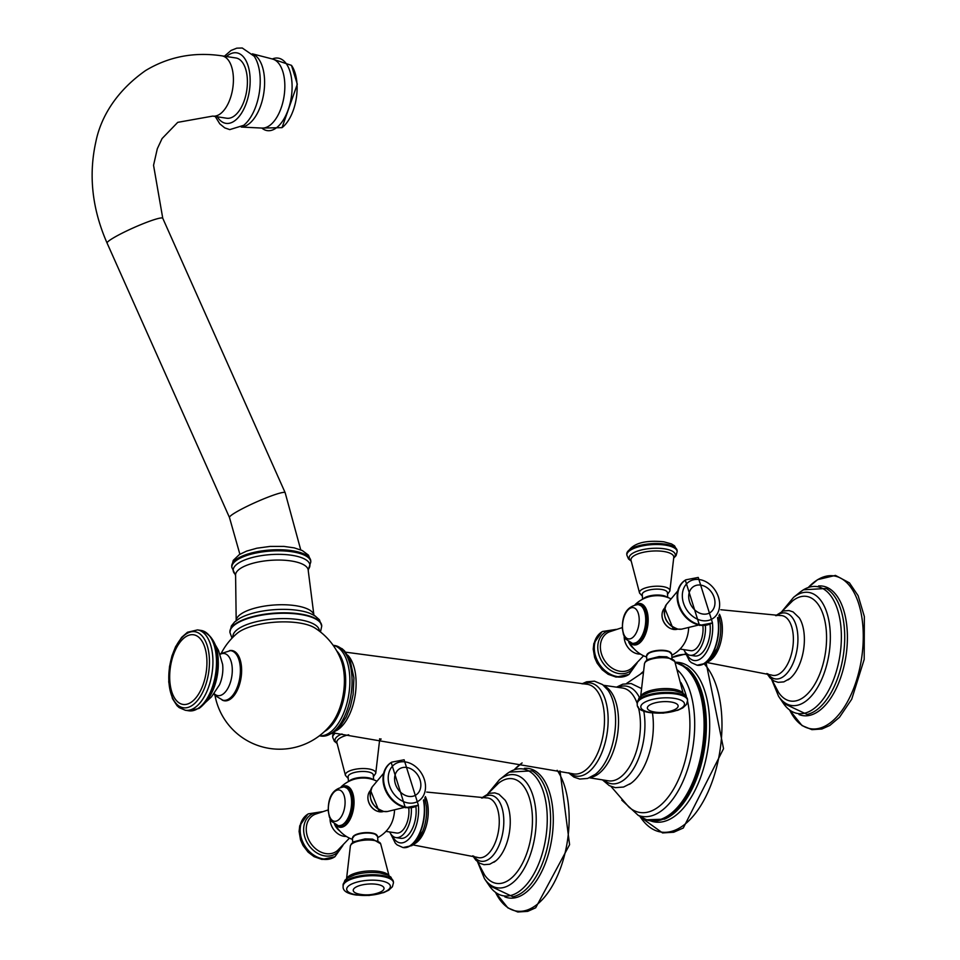 <?xml version="1.0" encoding="UTF-8"?>
<svg xmlns="http://www.w3.org/2000/svg" width="960" height="960" viewBox="0 0 960 960"><rect width="100%" height="100%" fill="white"/><g stroke="black" fill="none" stroke-linecap="round" stroke-linejoin="round"><path stroke-width="1.44" d="M336.312 730.68A41.016 21.036 98.6 0 0 337.128 730.2A41.016 21.036 -81.4 0 0 355.344 694.176A41.016 21.036 -81.4 0 0 347.76 655.188M324.516 731.472A43.728 22.428 98.6 0 0 325.44 730.944A43.728 22.428 -81.4 0 0 344.868 692.484A43.728 22.428 -81.4 0 0 336.744 650.928M652.452 712.968A51.504 26.412 98.6 0 1 631.092 783.216A51.504 26.412 98.6 0 1 629.496 784.284M610.992 786.444L628.872 807.048A73.5 37.692 -81.4 0 0 655.86 808.68A73.5 37.692 -81.4 0 0 687.588 701.256M686.352 696.24A73.5 37.692 -81.4 0 0 680.868 682.452M213.912 693.996L215.28 695.7L222.9 700.212A25.08 12.864 98.6 0 0 228.756 699A25.08 12.864 -81.4 0 0 240.36 671.868A25.08 12.864 -81.4 0 0 230.424 650.64L219.996 653.916M222.048 699.996A25.416 13.032 98.6 0 0 229.848 699.48A25.416 13.032 -81.4 0 0 241.632 670.116A25.416 13.032 -81.4 0 0 229.548 650.604M214.992 695.376A65.724 65.724 0 0 0 331.248 724.164A43.752 22.44 -81.4 0 0 340.992 659.916A65.724 65.724 0 0 0 314.856 627.972L314.856 627.972A43.032 14.784 -4 0 0 278.388 621.996A43.032 14.784 -4 0 0 239.856 631.38A43.032 14.784 -4 0 0 237.036 633.42L237.036 633.42A65.724 65.724 0 0 0 221.436 652.92M212.724 116.1A30.48 15.636 98.6 0 0 219.288 114.516A30.48 15.636 98.6 0 0 233.364 82.104A30.48 15.636 98.6 0 0 221.868 55.836L235.86 57.96A30.48 15.636 98.6 0 1 247.356 84.228A30.48 15.636 98.6 0 1 233.292 116.64A30.48 15.636 98.6 0 1 226.716 118.224L212.724 116.1L177.732 122.352L162.072 138.564L157.308 148.74L153.552 165.288L162.756 218.256A30.48 3.216 -24 0 0 142.68 223.884A30.48 3.216 -24 0 0 112.092 238.704A30.48 3.216 -24 0 0 107.088 243.084L229.476 517.512A30.48 3.216 -24 0 1 234.492 513.12A30.48 3.216 -24 0 1 265.08 498.312A30.48 3.216 -24 0 1 285.156 492.684L300.732 549.852M348.456 781.584L348.12 776.748A12.612 4.332 -4 0 1 354.444 772.488A12.612 4.332 -4 0 1 367.32 771.768A12.612 4.332 -4 0 1 373.284 774.984L373.62 779.82M341.028 786.96A31.596 31.596 0 0 1 354.804 779.1A12.288 4.224 -4 0 1 366.996 778.248A12.288 4.224 -4 0 1 367.596 778.332M377.064 835.452A12.288 4.224 176 0 0 374.748 833.736A12.288 4.224 176 0 0 371.412 832.884A12.288 4.224 176 0 0 354.84 835.128A12.288 4.224 176 0 0 354.54 835.308A12.288 4.224 176 0 0 352.788 837.144M394.524 810.144A18.984 9.744 98.6 0 1 390.42 825.42A31.596 31.596 0 0 1 377.664 837.636M367.98 796.176A12.288 9.66 58.2 0 0 377.28 811.188M408.756 807.972A18.108 9.288 98.6 0 1 400.56 832.08A18.108 9.288 98.6 0 1 396.648 833.028L385.944 831.396M389.688 831.972A22.74 11.664 -81.4 0 0 395.964 837.6A22.74 11.664 -81.4 0 0 400.86 836.424A22.74 11.664 98.6 0 0 411.3 807.756M395.964 837.6L400.716 838.32A22.74 11.664 -81.4 0 0 405.612 837.144A22.74 11.664 98.6 0 0 415.86 806.4M481.536 798.024L489.108 793.332L494.82 792.876L498.972 794.256L505.14 800.196A35.388 18.144 98.6 0 1 495.96 860.736A35.388 18.144 98.6 0 1 493.872 862.248M487.872 793.764L498.516 783.216A52.932 27.144 -81.4 0 1 500.988 781.476A52.932 27.144 98.6 0 1 532.236 813.84A52.932 27.144 98.6 0 1 507.924 880.656A52.932 27.144 -81.4 0 1 484.596 874.992L477.564 861.768M339.648 830.844A12.612 9.924 -121.8 0 1 334.56 824.28M671.184 653.112A12.288 4.224 176 0 0 668.868 651.396A12.288 4.224 176 0 0 665.532 650.544A12.288 4.224 176 0 0 648.96 652.788A12.288 4.224 176 0 0 648.66 652.956A12.288 4.224 176 0 0 646.908 654.804M671.784 655.296A31.596 31.596 0 0 0 684.54 643.08A18.984 9.744 -81.4 0 0 688.644 627.804M635.148 604.608A31.596 31.596 0 0 1 648.924 596.76A12.288 4.224 -4 0 1 661.116 595.908A12.288 4.224 -4 0 1 661.716 595.992M662.1 613.836A12.288 9.66 58.2 0 0 671.4 628.836M642.576 599.244L642.24 594.408A12.612 4.332 -4 0 1 648.564 590.148A12.612 4.332 -4 0 1 661.44 589.428A12.612 4.332 -4 0 1 667.404 592.644L667.74 597.48M702.876 625.632A18.108 9.288 98.6 0 1 694.68 649.74A18.108 9.288 98.6 0 1 690.768 650.688L680.064 649.056M683.808 649.632A22.74 11.664 98.6 0 0 690.084 655.26A22.74 11.664 98.6 0 0 694.98 654.072A22.74 11.664 -81.4 0 0 705.42 625.416M690.084 655.26L694.836 655.98A22.74 11.664 98.6 0 0 699.744 654.804A22.74 11.664 -81.4 0 0 709.98 624.06M782.004 611.424L792.636 600.876A52.932 27.144 98.6 0 1 795.108 599.136A52.932 27.144 -81.4 0 1 826.356 631.5A52.932 27.144 -81.4 0 1 802.044 698.316A52.932 27.144 98.6 0 1 778.716 692.652L771.684 679.428M775.656 615.684L783.228 610.992L788.94 610.536L793.092 611.916L799.26 617.856A35.388 18.144 98.6 0 1 790.08 678.396A35.388 18.144 98.6 0 1 787.992 679.908M633.768 648.492A12.612 9.924 -121.8 0 1 628.68 641.94M583.02 683.916A47.112 24.156 98.6 0 1 608.088 716.784A47.112 24.156 98.6 0 1 586.32 773.664A47.112 24.156 98.6 0 1 569.508 773.028M604.236 685.932A46.764 23.988 98.6 0 1 618.24 728.604A46.764 23.988 98.6 0 1 596.868 774.948A46.764 23.988 98.6 0 1 590.352 777.396M581.976 683.832L586.608 681.804L594.468 681.18L602.592 684.588L608.028 690.264A48.276 24.756 98.6 0 1 614.556 734.28A48.276 24.756 98.6 0 1 595.272 774.384A48.276 24.756 98.6 0 1 593.244 775.8M345.648 652.176L586.488 684.204A45.336 23.256 98.6 0 1 604.452 722.556A45.336 23.256 98.6 0 1 583.5 771.588A45.336 23.256 98.6 0 1 572.904 773.784L333.396 732.936L332.664 736.44A25.224 8.664 -4 0 1 334.308 733.032M334.716 645.516L342.084 648.708L344.544 650.928L349.956 659.484L353.928 677.988L353.1 694.608L350.376 706.56L346.344 716.844L339.66 727.26L332.796 733.32L320.988 736.056A45.792 23.484 -81.4 0 0 330.852 733.68A45.792 23.484 -81.4 0 0 351.984 684.972A45.792 23.484 -81.4 0 0 334.716 645.516L333.12 645.264M333.132 645.288A45.792 23.484 -81.4 0 1 349.764 685.224A45.792 23.484 -81.4 0 1 328.668 733.344A45.792 23.484 98.6 0 1 319.392 735.804M603.48 685.272L622.572 688.032A46.932 24.072 98.6 0 1 637.236 703.644M638.244 706.908A46.932 24.072 98.6 0 1 618.696 778.404A46.932 24.072 98.6 0 1 608.496 780.828L589.44 777.792M643.764 711A49.368 25.32 98.6 0 1 622.068 781.176A49.368 25.32 98.6 0 1 603.984 780.108M618.048 687.384A49.368 25.32 98.6 0 1 639.444 697.488M621.756 800.124L638.304 815.412A77.088 39.528 -81.4 0 0 659.004 812.472A77.088 39.528 -81.4 0 0 693.48 743.052A77.088 39.528 -81.4 0 0 677.544 670.068M638.304 815.412L639.828 816.18A79.884 40.968 -81.4 0 0 667.092 816.3A79.884 40.968 -81.4 0 0 703.896 732.672A79.884 40.968 -81.4 0 0 675.228 662.736M643.26 818.292A80.172 41.112 -81.4 0 0 646.56 819.804A80.172 41.112 -81.4 0 0 667.932 816.684A80.172 41.112 -81.4 0 0 704.904 731.808A80.172 41.112 -81.4 0 0 675.108 662.388M639.828 816.18L646.56 819.804L664.572 819.144A79.92 40.992 -81.4 0 0 669.36 816.672A79.92 40.992 -81.4 0 0 705.264 743.448A79.92 40.992 -81.4 0 0 687.492 668.076L675.096 662.34M650.568 820.872A80.676 41.376 -81.4 0 0 672.312 817.824A80.676 41.376 -81.4 0 0 709.668 728.124A80.676 41.376 -81.4 0 0 675.06 662.256M706.188 663.216L723.54 748.692L683.292 828L673.74 832.236L662.556 832.932L640.344 816.996A89.688 45.996 -81.4 0 0 680.436 827.412A89.688 45.996 -81.4 0 0 720.156 749.496A89.688 45.996 -81.4 0 0 704.448 664.152M685.68 654.48A89.688 45.996 -81.4 0 0 671.94 657.552M220.152 654.324A21.3 10.92 98.6 0 1 232.236 668.1A21.3 10.92 98.6 0 1 222.432 694.524A21.3 10.92 98.6 0 1 214.188 693.648M214.668 643.74L218.496 650.4L222.612 664.356A21.648 11.1 98.6 0 1 219.504 684.804L211.44 696.9L205.8 702.132M216.096 648.252A36.204 18.564 98.6 0 1 208.512 698.256M209.304 635.616A39.012 20.004 98.6 0 1 217.14 672.6A39.012 20.004 98.6 0 1 199.716 707.508M197.664 708.696A40.644 20.844 -81.4 0 0 216.42 665.472A40.644 20.844 -81.4 0 0 201.096 630.444C230.304 641.94 217.176 696.24 198.96 708.456L188.904 710.808A40.644 20.844 98.6 0 0 197.664 708.696M232.968 637.176A43.332 14.892 -4 0 1 239.376 628.164A43.332 14.892 -4 0 1 288.048 618.66A43.332 14.892 -4 0 1 319.392 631.128M229.944 632.328A45.996 15.804 -4 0 1 229.932 632.1L229.956 632.556A45.996 15.804 -4 0 1 236.808 623.424A45.996 15.804 -4 0 1 287.868 613.32A45.996 15.804 -4 0 1 321.732 626.136L320.472 631.968M321.732 626.136L319.416 619.776L314.868 615.768L310.164 613.428A43.452 14.928 176 0 0 239.652 618.36L234.732 621.84L231.372 625.932L229.932 632.1A45.996 15.804 -4 0 1 236.772 622.968A45.996 15.804 -4 0 1 287.832 612.864A45.996 15.804 -4 0 1 321.708 625.68A45.996 15.804 -4 0 1 321.72 625.908M236.184 620.232L235.596 575.628A36.42 12.516 -4 0 1 240.984 568.092A36.42 12.516 -4 0 1 281.844 560.112A36.42 12.516 -4 0 1 308.232 570.552L313.86 614.796A39.012 13.404 176 0 0 284.052 604.752A39.012 13.404 176 0 0 241.968 613.356A39.012 13.404 176 0 0 236.184 620.232L235.896 621.228M235.596 575.628L234.996 574.068A38.448 13.212 -4 0 1 238.908 562.836A38.448 13.212 -4 0 1 286.752 554.688A38.448 13.212 -4 0 1 308.604 568.92L308.232 570.552M239.652 618.36A43.452 14.928 176 0 0 238.632 618.96M231.756 566.34L233.256 560.376L239.4 554.532L246.648 551.088L256.884 548.208L270.096 546.42L283.836 546.396L294.288 547.884L302.304 550.548L308.46 555.156L310.74 560.808A39.588 13.608 -4 0 0 281.592 549.78A39.588 13.608 -4 0 0 237.648 558.48A39.588 13.608 -4 0 0 231.756 566.34L231.828 567.408A39.588 13.608 -4 0 1 237.72 559.548A39.588 13.608 -4 0 1 281.664 550.848A39.588 13.608 -4 0 1 310.812 561.888L308.58 568.944M217.32 116.796A35.676 18.3 -81.4 0 0 239.16 116.46A35.676 18.3 -81.4 0 0 250.008 76.488A35.676 18.3 98.6 0 0 226.464 56.532M253.956 55.884A40.008 20.52 98.6 0 1 254.292 56.364A40.008 20.52 98.6 0 1 260.064 76.26A40.008 20.52 98.6 0 1 243.84 125.208A40.008 20.52 98.6 0 1 243.372 125.58M252.408 53.892A37.164 19.068 98.6 0 1 264.456 78.072A37.164 19.068 98.6 0 1 241.32 127.008M252.36 53.832L272.532 59.028A34.968 17.928 98.6 0 1 284.7 82.032A34.968 17.928 98.6 0 1 262.044 128.076L262.056 128.076M291.48 65.364L272.316 58.98A36.66 18.804 98.6 0 1 291.948 82.452A36.66 18.804 98.6 0 1 282.84 120.732A36.66 18.804 98.6 0 1 261.852 128.064L282.024 127.656A35.688 18.3 -81.4 0 0 296.976 83.604A35.688 18.3 -81.4 0 0 291.48 65.364L297.312 84.204L282.024 127.656M201.096 630.444L197.532 629.904A40.644 20.844 -81.4 0 1 212.856 664.932A40.644 20.844 -81.4 0 1 194.1 708.156A40.644 20.844 98.6 0 1 185.34 710.268L188.904 710.808M186.6 633.696A38.472 19.728 98.6 0 1 209.304 657.216A38.472 19.728 98.6 0 1 191.64 705.768A38.472 19.728 98.6 0 1 168.936 682.248A38.472 19.728 98.6 0 1 186.6 633.696M190.62 702.612A35.232 18.072 98.6 0 1 169.824 681.072A35.232 18.072 98.6 0 1 186 636.6A35.232 18.072 98.6 0 1 206.796 658.152A35.232 18.072 98.6 0 1 190.62 702.612M349.056 781.284A12.612 4.332 -4 0 1 367.728 777.672A12.612 4.332 -4 0 1 372.996 779.604M335.964 825.024A20.94 10.74 -81.4 0 0 344.34 826.176A20.94 10.74 -81.4 0 0 353.976 799.884A20.94 10.74 -81.4 0 0 341.76 786.852M348.696 734.772A21.468 7.38 176 0 0 336.876 742.584L345.444 775.404A15.252 5.244 -4 0 1 352.404 769.944A15.252 5.244 -4 0 1 368.568 768.912A15.252 5.244 -4 0 1 375.744 773.292L379.668 739.596A21.468 7.38 176 0 0 379.584 738.804M336.984 743.184A23.124 7.944 -4 0 1 342.012 733.956M337.02 743.412L334.356 741.252L332.724 737.424A25.224 8.664 -4 0 1 335.388 733.164M380.664 738.948A23.124 7.944 -4 0 1 379.644 740.208M336.696 825.312A20.472 10.5 -81.4 0 0 344.16 825.72A20.472 10.5 -81.4 0 0 353.616 800.82A20.472 10.5 -81.4 0 0 342.54 786.792M344.376 786.936A19.62 10.056 98.6 0 1 344.58 786.96A19.62 10.056 98.6 0 1 351.924 799.98A19.62 10.056 98.6 0 1 338.688 825.756A19.62 10.056 98.6 0 1 338.484 825.72M344.172 786.9A19.62 10.056 98.6 0 1 351.516 799.908A19.62 10.056 98.6 0 1 338.28 825.696L338.688 825.756C347.256 824.892 351.888 816.42 352.596 800.328L351.12 793.308L349.596 790.404L348.012 788.616L344.172 786.9C333.192 788.364 327.888 796.488 328.284 811.248L329.376 817.02L331.524 821.352L338.28 825.696M345.024 800.46A15.828 8.112 98.6 0 1 337.764 820.44A15.828 8.112 98.6 0 1 328.416 810.756A15.828 8.112 98.6 0 1 335.688 790.788A15.828 8.112 98.6 0 1 345.024 800.46M377.88 840.744L377.592 836.556A12.612 4.332 176 0 0 371.628 833.34A12.612 4.332 176 0 0 358.752 834.06A12.612 4.332 176 0 0 352.428 838.32L354.84 835.128M373.56 840.384A15.252 5.244 176 0 0 350.376 845.928L351.456 843.708L353.94 841.716L365.064 838.884L372.6 839.124L380.676 843.804A15.252 5.244 176 0 0 373.56 840.384M346.68 878.64A21.468 7.38 -4 0 1 379.14 871.428A21.468 7.38 -4 0 1 388.896 875.688M380.28 873.036A23.124 7.944 176 0 0 380.16 873.024A23.124 7.944 176 0 0 354.84 874.824L347.748 877.896L344.964 880.212L343.068 885.312A25.224 8.664 176 0 1 355.716 876.78A25.224 8.664 176 0 1 381.468 875.34A25.224 8.664 176 0 1 393.396 881.784L390.804 877.008L387.732 875.1L380.28 873.036M343.14 886.296C342.612 890.784 347.028 893.712 356.376 895.056L369.156 895.464L383.736 892.584L388.728 890.208L392.388 886.776L393.468 882.768A25.224 8.664 176 0 0 381.54 876.324A25.224 8.664 176 0 0 355.776 877.764A25.224 8.664 176 0 0 343.14 886.296L343.068 885.312M380.028 880.68A21.912 7.536 176 0 0 349.932 884.988A21.912 7.536 176 0 0 357.024 894.936A21.912 7.536 176 0 0 387.132 890.628A21.912 7.536 176 0 0 380.028 880.68M360.54 894.372A15.432 5.304 -4 0 1 359.232 894.132A15.432 5.304 -4 0 1 355.968 887.1A15.432 5.304 -4 0 1 376.74 884.328A15.432 5.304 -4 0 1 378.612 892.776A36.228 36.228 0 0 1 359.232 894.132M392.328 835.74A27.324 14.016 -81.4 0 0 405.912 841.44A27.324 14.016 -81.4 0 0 418.296 805.044L417.768 805.368A25.224 19.848 58.2 0 0 418.044 805.2M390.408 833.328L395.316 843.168L397.128 844.908L402.972 847.56A31.536 16.176 -81.4 0 0 409.764 845.916A31.536 16.176 -81.4 0 0 423.432 800.136M403.116 847.572A31.536 16.176 -81.4 0 0 403.26 847.596A31.536 16.176 -81.4 0 0 410.052 845.964A31.536 16.176 -81.4 0 0 423.648 799.824M414.312 843.888A27.768 14.244 -81.4 0 0 415.404 843.288A27.768 14.244 -81.4 0 0 425.364 796.596M426.672 792.072L486.312 797.892A30.216 15.492 98.6 0 1 499.26 822.576A30.216 15.492 98.6 0 1 485.28 856.152A30.216 15.492 98.6 0 1 477.288 857.352L413.016 844.908M482.64 798A33.336 17.1 98.6 0 1 483.996 797.052A33.336 17.1 98.6 0 1 503.676 817.44A33.336 17.1 98.6 0 1 488.364 859.524A33.336 17.1 98.6 0 1 473.808 856.164M412.908 844.644A29.64 15.204 -81.4 0 0 422.748 831.24A29.64 15.204 -81.4 0 0 426.468 806.652L424.788 797.844M477.492 861.708L484.452 878.652A57.18 29.328 -81.4 0 0 509.736 884.868A57.18 29.328 98.6 0 0 535.992 812.688A57.18 29.328 98.6 0 0 502.236 777.72A57.18 29.328 -81.4 0 0 499.464 779.688L487.8 793.788M509.112 772.284A64.176 32.916 98.6 0 1 546.996 811.524A64.176 32.916 98.6 0 1 517.524 892.536A64.176 32.916 -81.4 0 1 489.156 885.552L512.928 896.772A64.848 33.264 98.6 0 0 520.548 893.616A64.848 33.264 98.6 0 0 550.068 830.688A64.848 33.264 98.6 0 0 532.044 770.82L509.34 772.128L506.004 774.48A64.176 32.916 -81.4 0 1 509.112 772.284M524.388 768.324A65.496 33.588 98.6 0 1 553.284 821.004A65.496 33.588 98.6 0 1 522.948 894.576A65.496 33.588 98.6 0 1 504.876 896.88M560.004 770.928L569.592 844.68L535.692 907.788L527.724 911.352L517.812 912L507.9 907.908L495.66 892.632A77.304 39.648 -81.4 0 0 533.34 907.092A77.304 39.648 -81.4 0 0 566.952 843.84A77.304 39.648 -81.4 0 0 557.136 770.292M522.132 762.948A77.304 39.648 -81.4 0 0 514.332 769.656L522.06 762.936M346.344 836.424A15.252 12 -121.8 0 1 344.052 836.304A15.252 12 -121.8 0 1 330.06 818.808M328.224 809.904L315.252 814.224A21.468 16.884 58.2 0 0 307.092 835.344A21.468 16.884 58.2 0 0 325.932 853.608A21.468 16.884 58.2 0 0 337.668 850.38L349.464 838.128M341.46 846.84A23.124 18.192 -121.8 0 1 324.852 855.912A23.124 18.192 -121.8 0 1 303.78 832.212A23.124 18.192 -121.8 0 1 320.1 812.388M342.948 845.364L334.944 856.716A25.224 19.848 -121.8 0 1 323.304 858.912A25.224 19.848 -121.8 0 1 301.644 839.052A25.224 19.848 -121.8 0 1 308.352 813.84L307.812 814.188A25.224 19.848 -121.8 0 1 308.088 814.02M334.668 856.884A25.224 19.848 -121.8 0 1 334.392 857.064A25.224 19.848 -121.8 0 1 322.752 859.26A25.224 19.848 -121.8 0 1 301.092 839.388A25.224 19.848 -121.8 0 1 307.812 814.188L299.736 825.768L299.1 831.468L300.528 839.904L303.012 845.484L308.088 852.12L314.04 856.644L321.996 859.44L334.944 856.716M383.616 811.452L379.32 811.8L370.548 790.38A12.612 9.924 58.2 0 0 369.06 802.932A12.612 9.924 58.2 0 0 379.476 811.764A12.612 9.924 58.2 0 0 383.592 811.452M387.48 811.5L383.832 811.488C371.592 806.784 367.728 798.576 372.228 786.9A15.252 12 58.2 0 0 371.892 801.732A15.252 12 58.2 0 0 384.072 811.488A15.252 12 58.2 0 0 387.48 811.5L404.028 807.504M406.128 807.564A25.224 19.848 58.2 0 0 417.768 805.368L405.372 807.744L391.188 762.492A25.224 19.848 58.2 0 0 384.468 787.704A25.224 19.848 58.2 0 0 406.128 807.564M406.68 807.228A25.224 19.848 58.2 0 0 418.32 805.032L404.124 759.78L391.728 762.156A25.224 19.848 58.2 0 0 385.02 787.356A25.224 19.848 58.2 0 0 406.68 807.228M405.42 761.928A21.912 17.244 58.2 0 0 388.26 779.628A21.912 17.244 58.2 0 0 408.3 802.992A21.912 17.244 58.2 0 0 425.46 785.28A21.912 17.244 58.2 0 0 405.42 761.928M408.732 796.38A15.432 12.144 -121.8 0 1 394.62 779.928A15.432 12.144 -121.8 0 1 406.716 767.46A15.432 12.144 -121.8 0 1 420.816 783.912A15.432 12.144 -121.8 0 1 408.732 796.38M668.868 651.396L671.712 654.216A12.612 4.332 176 0 0 665.748 651A12.612 4.332 176 0 0 652.872 651.72A12.612 4.332 176 0 0 646.548 655.98L648.96 652.788M630.084 642.684A20.94 10.74 -81.4 0 0 638.472 643.836A20.94 10.74 -81.4 0 0 648.096 617.544A20.94 10.74 -81.4 0 0 635.88 604.512M644.496 663.588L645.576 661.356L648.06 659.376L659.184 656.544L666.72 656.784L674.796 661.464A15.252 5.244 176 0 0 667.68 658.044A15.252 5.244 176 0 0 644.496 663.588L640.572 697.284M640.8 696.3A21.468 7.38 -4 0 1 673.26 689.088A21.468 7.38 -4 0 1 683.016 693.348M687.516 699.444L684.924 694.668L681.852 692.76L674.4 690.696A23.124 7.944 176 0 0 674.28 690.684A23.124 7.944 176 0 0 648.96 692.472L641.868 695.556L639.084 697.872L637.188 702.972A25.224 8.664 176 0 1 649.836 694.44A25.224 8.664 176 0 1 675.588 693A25.224 8.664 176 0 1 687.516 699.444L687.588 700.428A25.224 8.664 176 0 0 675.66 693.984A25.224 8.664 176 0 0 649.896 695.424A25.224 8.664 176 0 0 637.26 703.956L637.188 702.972M651.156 712.596A21.912 7.536 176 0 0 681.252 708.288A21.912 7.536 176 0 0 674.148 698.34A21.912 7.536 176 0 0 644.052 702.648A21.912 7.536 176 0 0 651.156 712.596M670.86 701.988A15.432 5.304 -4 0 1 672.732 710.436A36.228 36.228 0 0 1 653.352 711.792A15.432 5.304 -4 0 1 650.088 704.76A15.432 5.304 -4 0 1 670.86 701.988M654.66 712.02A15.432 5.304 -4 0 1 653.352 711.792M630.816 642.972A20.472 10.5 -81.4 0 0 638.292 643.38A20.472 10.5 -81.4 0 0 647.736 618.48A20.472 10.5 -81.4 0 0 636.66 604.452M638.496 604.596A19.62 10.056 98.6 0 1 638.7 604.62A19.62 10.056 98.6 0 1 646.044 617.64A19.62 10.056 98.6 0 1 632.808 643.416A19.62 10.056 98.6 0 1 632.604 643.38M645.648 617.568A19.62 10.056 98.6 0 1 632.4 643.356L632.808 643.416C641.376 642.552 646.008 634.08 646.716 617.988L645.24 610.968L643.716 608.064L642.144 606.264L638.292 604.56A19.62 10.056 98.6 0 1 645.648 617.568M622.548 628.416A15.828 8.112 98.6 0 1 629.808 608.448A15.828 8.112 98.6 0 1 639.144 618.12A15.828 8.112 98.6 0 1 631.884 638.088A15.828 8.112 98.6 0 1 622.548 628.416M643.176 598.944A12.612 4.332 -4 0 1 661.848 595.332A12.612 4.332 -4 0 1 667.116 597.264M639.564 593.064A15.252 5.244 -4 0 1 646.524 587.604A15.252 5.244 -4 0 1 662.688 586.572A15.252 5.244 -4 0 1 669.864 590.952L673.788 557.244A21.468 7.38 176 0 0 663.636 551.472A21.468 7.38 176 0 0 641.352 552.792A21.468 7.38 176 0 0 630.996 560.244L639.564 593.064L642.36 596.124M631.104 560.844A23.124 7.944 -4 0 1 637.068 551.256A23.124 7.944 -4 0 1 664.356 548.808A23.124 7.944 -4 0 1 673.764 557.868M626.784 554.1C631.164 543.864 643.524 539.772 663.864 541.812L671.484 543.924L674.52 545.808L677.112 550.584A25.224 8.664 -4 0 0 665.184 544.14A25.224 8.664 -4 0 0 639.42 545.58A25.224 8.664 -4 0 0 626.784 554.1L626.844 555.084A25.224 8.664 -4 0 1 639.492 546.564A25.224 8.664 -4 0 1 665.244 545.124A25.224 8.664 -4 0 1 677.172 551.568L676.092 555.576L673.752 558.084M686.448 653.4A27.324 14.016 -81.4 0 0 700.044 659.1A27.324 14.016 -81.4 0 0 712.416 622.704L711.888 623.028A25.224 19.848 58.2 0 0 712.164 622.86M684.54 650.988L689.436 660.828L691.248 662.568L697.092 665.22A31.536 16.176 -81.4 0 0 703.884 663.576A31.536 16.176 -81.4 0 0 717.552 617.796M697.236 665.232A31.536 16.176 -81.4 0 0 697.38 665.256A31.536 16.176 -81.4 0 0 704.172 663.624A31.536 16.176 -81.4 0 0 717.768 617.484M707.028 662.304A29.64 15.204 -81.4 0 0 716.868 648.9A29.64 15.204 -81.4 0 0 720.588 624.312L718.908 615.504M708.432 661.548A27.768 14.244 -81.4 0 0 709.524 660.948A27.768 14.244 -81.4 0 0 719.484 614.256M720.792 609.732L780.432 615.552A30.216 15.492 98.6 0 1 793.38 640.236A30.216 15.492 98.6 0 1 779.4 673.812A30.216 15.492 98.6 0 1 771.42 675.012L707.136 662.568M776.76 615.66A33.336 17.1 98.6 0 1 778.116 614.712A33.336 17.1 98.6 0 1 797.796 635.1A33.336 17.1 98.6 0 1 782.484 677.184A33.336 17.1 98.6 0 1 767.928 673.824M771.612 679.368L778.572 696.3A57.18 29.328 98.6 0 0 803.856 702.528A57.18 29.328 -81.4 0 0 830.112 630.348A57.18 29.328 -81.4 0 0 796.356 595.38A57.18 29.328 98.6 0 0 793.584 597.348L800.124 592.14A64.176 32.916 98.6 0 1 803.232 589.944A64.176 32.916 -81.4 0 1 841.116 629.184A64.176 32.916 -81.4 0 1 811.644 710.196A64.176 32.916 98.6 0 1 783.276 703.212L807.048 714.432A64.848 33.264 98.6 0 0 814.68 711.276A64.848 33.264 98.6 0 0 844.188 648.348A64.848 33.264 98.6 0 0 826.164 588.48L803.46 589.788L800.124 592.14M818.508 585.984A65.496 33.588 98.6 0 1 847.404 638.664A65.496 33.588 98.6 0 1 817.068 712.236A65.496 33.588 98.6 0 1 798.996 714.54M817.332 579.912A77.304 39.648 -81.4 0 0 808.452 587.316L817.656 579.636L835.428 575.4L849.444 582.864L858.12 595.692L864.348 616.524L864.192 659.412L851.712 699.228L839.472 717.3L829.824 725.448L821.856 729.012L811.932 729.66L802.02 725.568L789.78 710.292A77.304 39.648 -81.4 0 0 827.46 724.752A77.304 39.648 -81.4 0 0 862.956 627.192A77.304 39.648 -81.4 0 0 817.332 579.912M677.736 629.112L673.44 629.46L664.668 608.04A12.612 9.924 58.2 0 0 663.18 620.592A12.612 9.924 58.2 0 0 673.596 629.424A12.612 9.924 58.2 0 0 677.712 629.112M681.6 629.16L677.952 629.148C665.712 624.444 661.848 616.236 666.348 604.56A15.252 12 58.2 0 0 666.012 619.392A15.252 12 58.2 0 0 678.192 629.148A15.252 12 58.2 0 0 681.6 629.16L698.148 625.152M700.248 625.224A25.224 19.848 58.2 0 0 711.888 623.028L699.492 625.404L685.308 580.152A25.224 19.848 58.2 0 0 678.588 605.364A25.224 19.848 58.2 0 0 700.248 625.224M700.8 624.888A25.224 19.848 58.2 0 0 712.44 622.692L698.244 577.44L685.848 579.816A25.224 19.848 58.2 0 0 679.14 605.016A25.224 19.848 58.2 0 0 700.8 624.888M699.54 579.576A21.912 17.244 58.2 0 0 682.38 597.288A21.912 17.244 58.2 0 0 702.42 620.652A21.912 17.244 58.2 0 0 719.58 602.94A21.912 17.244 58.2 0 0 699.54 579.576M702.852 614.04A15.432 12.144 -121.8 0 1 688.74 597.588A15.432 12.144 -121.8 0 1 700.836 585.12A15.432 12.144 -121.8 0 1 714.936 601.572A15.432 12.144 -121.8 0 1 702.852 614.04M640.464 654.084A15.252 12 -121.8 0 1 638.172 653.964A15.252 12 -121.8 0 1 624.18 636.468M622.344 627.564L609.372 631.872A21.468 16.884 58.2 0 0 601.212 653.004A21.468 16.884 58.2 0 0 620.052 671.268A21.468 16.884 58.2 0 0 631.788 668.04L643.584 655.788M635.58 664.5A23.124 18.192 -121.8 0 1 618.972 673.56A23.124 18.192 -121.8 0 1 597.912 649.872A23.124 18.192 -121.8 0 1 614.232 630.048M637.08 663.024L629.064 674.376A25.224 19.848 -121.8 0 1 617.424 676.572A25.224 19.848 -121.8 0 1 595.764 656.712A25.224 19.848 -121.8 0 1 602.472 631.5L601.932 631.848A25.224 19.848 -121.8 0 1 602.208 631.68M628.788 674.544A25.224 19.848 -121.8 0 1 628.512 674.724A25.224 19.848 -121.8 0 1 616.872 676.908A25.224 19.848 -121.8 0 1 595.212 657.048A25.224 19.848 -121.8 0 1 601.932 631.848L593.856 643.428L593.22 649.128L594.648 657.564L597.132 663.144L602.208 669.78L608.172 674.304L616.116 677.1L629.064 674.376M595.272 774.384L587.64 778.44L579.78 779.064L573.912 777.084L568.476 772.8M319.38 735.816L320.988 736.056M616.512 687.156L622.824 684.168L631.116 683.532L641.124 688.368M602.448 779.868L609.264 785.616L615.312 787.656L623.592 787.032L631.092 783.216M642.984 672.42L626.616 683.412M643.092 671.676L640.956 673.536M640.344 816.996L639.804 816.156M685.5 654.012L671.94 657.504M229.956 632.556L232.032 638.148M234.996 574.068L231.828 567.408M313.86 614.796L314.28 615.744M310.74 560.808L310.812 561.888M229.476 517.512L239.88 554.256M285.156 492.684L162.756 218.256M221.868 55.836C194.112 51.744 168.696 56.64 145.608 70.536C104.568 99.372 97.524 133.716 95.724 142.404C88.452 175.704 92.244 209.268 107.088 243.084M215.256 116.484L219.804 123.864L224.76 127.884L229.764 129.612L243.684 125.328M224.4 56.22L231.096 50.424L236.772 48.168L242.256 48L254.184 56.208M262.044 128.076L241.248 127.056M197.532 629.904L187.476 632.256L181.668 637.32L175.56 646.752L171.936 655.956L169.488 666.684L168.744 682.032L172.44 698.592L177.072 705.732L179.196 707.628L185.34 710.268M376.668 781.08A31.596 31.596 0 0 0 366.996 778.248M373.404 776.712L375.744 773.292M348.24 778.476L345.444 775.404M332.664 736.44L332.724 737.424M379.632 740.424L381.144 739.02M335.304 824.712A31.596 31.596 0 0 0 352.5 839.388M377.592 836.556L374.748 833.736M352.716 842.508L352.428 838.32M346.452 879.624L350.376 845.928M380.676 843.804L389.256 876.636M393.468 882.768L393.396 881.784M402.972 847.56L411.984 845.604L422.748 831.24M472.764 855.816L475.86 860.172L479.856 863.292L484.008 864.684L489.72 864.228L495.96 860.736M484.452 878.652L489.156 885.552M499.464 779.688L506.004 774.48M308.352 813.84L322.092 811.716M383.172 773.856L372.228 786.9M646.836 660.168L646.548 655.98M629.424 642.372A31.596 31.596 0 0 0 646.62 657.048M672 658.404L671.712 654.216M674.796 661.464L683.376 694.296M637.26 703.956C636.732 708.444 641.148 711.372 650.496 712.716L663.276 713.124L677.856 710.244L682.848 707.868L686.508 704.436L687.588 700.428M670.788 598.74A31.596 31.596 0 0 0 661.116 595.908M632.4 643.356L625.644 639.012L623.496 634.68L622.404 628.908C622.02 614.148 627.312 606.024 638.292 604.56M677.112 550.584L677.172 551.568M631.14 561.06L628.476 558.9L626.844 555.084M667.524 594.372L669.864 590.952M697.092 665.22L706.116 663.252L716.868 648.9M790.08 678.396L783.84 681.888L778.128 682.332L773.976 680.952L769.98 677.832L766.884 673.476M781.92 611.448L793.584 597.348M778.572 696.3L783.276 703.212M677.292 591.516L666.348 604.56M602.472 631.5L616.224 629.376"/></g></svg>
